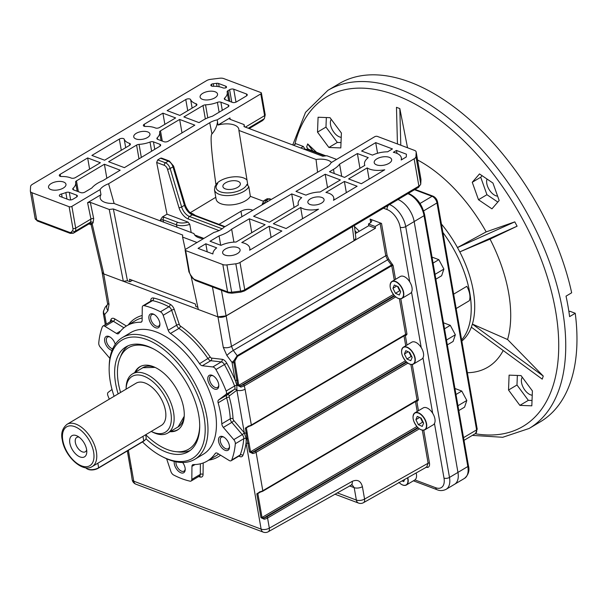 <?xml version="1.0" encoding="UTF-8"?>
<svg xmlns="http://www.w3.org/2000/svg" width="607" height="607" viewBox="0 0 607 607"><rect width="100%" height="100%" fill="white"/><g stroke="black" fill="none" stroke-linecap="round" stroke-linejoin="round"><path stroke-width="0.91" d="M142.486 441.904A68.857 37.991 -120.8 0 0 161.993 456.502A68.857 37.991 -120.8 0 0 167.593 459.006A68.857 37.991 -120.8 0 0 204.051 416.926A68.857 37.991 -120.8 0 0 146.75 339.556A68.857 37.991 -120.8 0 0 109.161 367.759A68.857 37.991 -120.8 0 0 114.101 396.303M109.161 367.759L109.199 366.021A70.822 39.076 59.2 0 1 122.356 337.583A70.822 39.076 59.2 0 1 147.858 337.006A70.822 39.076 59.2 0 1 201.418 397.479A70.822 39.076 59.2 0 1 194.809 459.294A70.822 39.076 59.2 0 1 169.307 459.871A70.822 39.076 59.2 0 1 163.541 457.299L161.993 456.502M369.891 223.148A5.903 2.8 170.1 0 1 369.853 223.171L368.472 223.983L375.172 226.502L380.149 223.581A0.986 0.463 170.1 0 1 381.522 223.414L370.103 219.119A5.903 2.8 170.1 0 1 371.689 220.622A5.903 2.8 170.1 0 1 369.891 223.148M427.078 466.798L363.487 502.679A5.903 3.27 60.6 0 0 364.572 499.075L428.11 463.224A0.986 0.463 170.1 0 1 429.475 463.058C429.817 465.425 429.263 466.882 427.814 467.428L425.833 467.269M426.691 466.958L428.11 463.224L422.335 430.151M395.764 296.922L244.28 385.893L240.926 387.114L237.701 385.491L233.945 362.819A5.41 3.741 -68.9 0 1 233.968 360.588L237.185 355.679A0.986 0.539 59.6 0 1 237.489 356.355L235.015 360.725A4.507 3.118 111.1 0 0 234.992 362.591L238.756 385.324L393.412 294.486M174.262 461.426A7.921 4.37 -120.8 0 0 180.901 472.792A7.921 4.37 -120.8 0 0 185.218 469.552A7.921 4.37 -120.8 0 0 182.654 462.496M175.954 461.806A6.692 3.688 -120.8 0 0 181.592 471.199A6.692 3.688 -120.8 0 0 184.004 471.146A6.692 3.688 -120.8 0 0 185.211 468.968M115.254 344.306A7.921 4.37 -120.8 0 0 109.548 336.756A7.921 4.37 -120.8 0 0 108.903 336.468A7.921 4.37 -120.8 0 0 104.715 341.309A7.921 4.37 -120.8 0 0 111.301 350.209A7.921 4.37 -120.8 0 0 112.037 350.421M110.057 337.044A6.692 3.688 -120.8 0 0 109.973 337.014A6.692 3.688 -120.8 0 0 107.56 337.067A6.692 3.688 -120.8 0 0 106.938 342.902A6.692 3.688 -120.8 0 0 111.999 348.615A6.692 3.688 -120.8 0 0 112.712 348.813M155.582 327.75A7.921 4.37 -120.8 0 0 159.907 324.51A7.921 4.37 -120.8 0 0 153.829 314.297A7.921 4.37 -120.8 0 0 153.184 314.016A7.921 4.37 -120.8 0 0 148.996 318.85A7.921 4.37 -120.8 0 0 155.582 327.75M154.337 314.585A6.692 3.688 -120.8 0 0 154.254 314.555A6.692 3.688 -120.8 0 0 151.841 314.608A6.692 3.688 -120.8 0 0 151.219 320.45A6.692 3.688 -120.8 0 0 156.28 326.156A6.692 3.688 -120.8 0 0 158.685 326.103A6.692 3.688 -120.8 0 0 159.891 323.926M214.483 389.041A7.921 4.37 -120.8 0 0 218.801 385.794A7.921 4.37 -120.8 0 0 212.731 375.589A7.921 4.37 -120.8 0 0 212.086 375.301A7.921 4.37 -120.8 0 0 207.89 380.141A7.921 4.37 -120.8 0 0 214.483 389.041M213.232 375.877A6.692 3.688 -120.8 0 0 213.148 375.847A6.692 3.688 -120.8 0 0 210.743 375.9A6.692 3.688 -120.8 0 0 210.121 381.735A6.692 3.688 -120.8 0 0 215.174 387.448A6.692 3.688 -120.8 0 0 217.587 387.395A6.692 3.688 -120.8 0 0 218.793 385.217M225.182 450.341A7.921 4.37 -120.8 0 0 229.499 447.093A7.921 4.37 -120.8 0 0 223.429 436.888A7.921 4.37 -120.8 0 0 222.784 436.6A7.921 4.37 -120.8 0 0 218.588 441.441A7.921 4.37 -120.8 0 0 225.182 450.341M223.93 437.177A6.692 3.688 -120.8 0 0 223.846 437.146A6.692 3.688 -120.8 0 0 221.441 437.199A6.692 3.688 -120.8 0 0 220.819 443.034A6.692 3.688 -120.8 0 0 225.872 448.748A6.692 3.688 -120.8 0 0 228.285 448.694A6.692 3.688 -120.8 0 0 229.492 446.509M166.629 458.778L170.901 471.533A3.938 2.17 -120.8 0 0 173.64 475.008A98.364 54.273 -120.8 0 0 181.933 478.726A98.364 54.273 -120.8 0 0 190.006 481.161A3.938 2.17 -120.8 0 0 191.099 481.032A3.938 2.17 -120.8 0 0 191.827 479.409L191.949 466.373A3.938 2.17 59.2 0 1 192.685 464.75A3.938 2.17 59.2 0 1 193.383 464.575A78.69 43.416 -120.8 0 0 207.298 461.024A78.69 43.416 -120.8 0 0 215.227 453.497A3.938 2.17 59.2 0 1 215.622 453.118A3.938 2.17 59.2 0 1 217.602 453.368L229.165 460.478A3.938 2.17 -120.8 0 0 229.727 460.759A3.938 2.17 -120.8 0 0 231.146 460.728A3.938 2.17 -120.8 0 0 231.715 460.007A98.364 54.273 -120.8 0 0 235.334 443.717A3.938 2.17 -120.8 0 0 233.786 439.643L223.361 427.419A3.938 2.17 59.2 0 1 221.813 423.838A78.69 43.416 -120.8 0 0 218.141 402.82A3.938 2.17 59.2 0 1 218.573 399.983L225.903 394.444A3.938 2.17 -120.8 0 0 226.145 391.037A98.364 54.273 -120.8 0 0 215.925 369.542A3.938 2.17 -120.8 0 0 212.837 366.947L202.306 365.74A3.938 2.17 59.2 0 1 201.774 365.611A3.938 2.17 59.2 0 1 199.551 363.684A78.69 43.416 -120.8 0 0 170.491 333.448A3.938 2.17 59.2 0 1 168.192 330.238L163.184 315.276A3.938 2.17 -120.8 0 0 160.445 311.801A98.364 54.273 -120.8 0 0 144.079 305.64A3.938 2.17 -120.8 0 0 142.986 305.776A3.938 2.17 -120.8 0 0 142.258 307.392L142.129 320.435A3.938 2.17 59.2 0 1 141.401 322.051A3.938 2.17 59.2 0 1 140.703 322.234A78.69 43.416 -120.8 0 0 126.787 325.784A78.69 43.416 -120.8 0 0 118.858 333.311A3.938 2.17 59.2 0 1 118.464 333.691A3.938 2.17 59.2 0 1 117.045 333.721A3.938 2.17 59.2 0 1 116.483 333.44L104.92 326.331A3.938 2.17 -120.8 0 0 102.94 326.08A3.938 2.17 -120.8 0 0 102.363 326.794A98.364 54.273 -120.8 0 0 98.751 343.092A3.938 2.17 -120.8 0 0 100.292 347.166L109.89 358.411M145.961 438.77A60.988 33.651 -120.8 0 0 166.401 452.177A60.988 33.651 -120.8 0 0 188.367 451.684A60.988 33.651 -120.8 0 0 194.058 398.45A60.988 33.651 -120.8 0 0 147.941 346.377A60.988 33.651 -120.8 0 0 125.975 346.878A60.988 33.651 -120.8 0 0 118.137 393.897M194.809 459.294L203.269 454.264A70.822 39.076 -120.8 0 0 209.878 392.441A70.822 39.076 -120.8 0 0 156.318 331.976A70.822 39.076 -120.8 0 0 130.816 332.545L122.356 337.583M107.507 304.555L105.17 307.248L103.448 311.459A5.41 3.688 110.2 0 0 103.425 313.69A5.903 2.8 -9.9 0 0 104.662 314.487L106.331 324.062M130.482 468.521L132.174 479.682A5.903 2.8 -9.9 0 0 133.76 481.192L261.124 529.129L246.085 442.966L246.176 438.618L244.318 432.814L236.874 390.187L236.851 385.157L235.106 380.028L232.033 362.425L226.889 355.482L223.27 347.356L217.951 316.884L103.706 273.886L109.025 304.357A5.903 2.8 170.1 0 1 107.439 302.855L107.705 304.327M130.459 468.87L127.371 450.902M238.065 380.187A0.986 0.463 -9.9 0 1 237.018 380.422A5.903 2.8 170.1 0 1 235.106 380.028A100.337 55.358 59.2 0 0 226.775 363.183L215.925 369.542M238.733 385.111A0.986 0.425 -5.9 0 1 237.678 385.278A5.903 2.527 174.1 0 1 236.851 385.157A1.965 0.47 -21.4 0 0 234.598 386.006A98.364 54.273 -120.8 0 0 224.385 364.503A3.938 2.17 -120.8 0 0 221.836 362.045A3.938 2.17 -120.8 0 0 221.297 361.909L210.766 360.71A3.938 2.17 59.2 0 1 210.227 360.573A3.938 2.17 59.2 0 1 208.011 358.646A78.69 43.416 -120.8 0 0 178.951 328.41L170.491 333.448M407.934 363.153L256.101 452.321A5.903 2.8 170.1 0 1 252.747 453.52L249.507 451.987L246.996 438.702A5.903 3.05 165.9 0 1 246.176 438.618A1.965 1.305 -174.9 0 0 243.794 438.679L235.334 443.717M248.491 426.638L246.389 427.874L248.035 438.413A0.986 0.508 -14.1 0 1 246.996 438.702L246.23 433.201A5.903 2.8 170.1 0 1 244.318 432.814A5.903 3.255 59.2 0 0 244.249 432.738A1.965 0.486 -40.5 0 1 242.246 434.604L231.821 422.389L223.361 427.419M248.035 438.413L249.052 443.133A0.986 0.463 -9.9 0 1 248.005 443.36A5.903 2.8 170.1 0 1 246.085 442.966A100.337 55.358 59.2 0 1 242.883 455.47A5.903 3.255 59.2 0 1 239.052 456.168L238.923 456.092M240.926 387.114L240.668 385.786L243.46 384.785A0.986 0.539 -120.4 0 1 244.28 385.893L245.084 389.201A5.903 2.8 170.1 0 1 236.874 390.187A5.903 3.255 59.2 0 1 236.829 390.218L229.507 395.756A1.965 1.085 -120.8 0 0 229.287 397.175A80.663 44.501 59.2 0 1 233.05 418.724A1.965 1.085 -120.8 0 0 233.824 420.514L244.249 432.738M375.172 226.502L375.467 228.209L368.768 225.69L368.472 223.983M102.113 272.019A5.903 2.8 -9.9 0 0 102.12 272.376A5.903 2.8 -9.9 0 0 103.706 273.886M217.951 316.884A5.903 2.8 -9.9 0 0 226.161 315.898L375.467 228.209M368.768 225.69L355.323 233.589M112.022 389.459L108.183 392.365A3.938 2.17 -120.8 0 0 107.94 395.772A98.364 54.273 -120.8 0 0 109.313 399.156M424.642 214.84A1.965 0.933 -9.9 0 1 424.043 215.682L467.822 466.517L457.951 472.398L414.171 221.555L457.951 472.398A19.674 10.858 59.2 0 1 454.62 484.257A19.674 10.858 59.2 0 1 454.62 484.265A19.674 10.858 59.2 0 0 457.951 472.398L449.491 477.428A19.674 10.858 59.2 0 1 446.16 489.295L464.492 478.384A19.674 10.858 -120.8 0 0 467.822 466.517A1.965 0.933 -9.9 0 0 468.422 465.675L424.642 214.84C422.199 204.574 416.872 197.434 408.663 193.443L408.397 193.345M407.874 193.656A19.674 10.858 -120.8 0 1 424.043 215.682L414.171 221.555A19.674 10.858 59.2 0 0 398.002 199.528A19.674 10.858 59.2 0 1 414.171 221.555L405.711 226.593L449.491 477.428A3.938 1.867 170.1 0 1 443.998 478.104L434.46 423.496M337.196 492.846L356.362 500.062L354.2 487.664L352.022 484.644M226.889 355.482A5.903 0.888 143.5 0 1 233.3 350.429L237.185 355.679L391.462 265.069L387.57 259.819L233.3 350.429L231.479 346.369L385.764 255.752L380.149 223.581M388.639 258.977L387.57 259.819L385.764 255.752A0.986 0.463 170.1 0 1 387.137 255.593L388.639 258.977L393.131 265.578L395.529 279.326M248.028 426.615L245.342 428.102L246.23 433.201A0.986 0.463 170.1 0 0 247.277 432.973M259.955 492.338L257.854 493.567L262.027 517.46A0.986 0.463 170.1 0 1 260.972 517.688L264.212 519.213L263.962 517.908L262.027 517.46L416.865 426.516M259.493 492.307L256.807 493.794L260.972 517.688M103.676 311.292L103.448 311.459A5.903 4.841 40.9 0 0 104.662 314.487L107.932 310.708L109.025 304.357M394.307 295.548L240.668 385.786L238.756 385.324A0.986 0.425 -6.3 0 1 237.701 385.491M234.992 362.591A0.986 0.463 -9.9 0 1 233.945 362.819A5.903 2.8 170.1 0 1 232.033 362.425A5.903 0.888 143.5 0 1 233.968 360.588L235.015 360.725M252.747 453.52L252.497 452.207L250.554 451.76L405.393 360.824M245.342 428.102A0.986 0.463 170.1 0 0 246.389 427.874L246.897 427.078L251.169 425.613A0.986 0.539 -120.4 0 0 251.336 425.021L405.628 334.404L399.406 298.758M256.807 493.794A0.986 0.463 170.1 0 0 257.854 493.567L258.362 492.77L262.641 491.306A0.986 0.539 -120.4 0 0 262.801 490.714L417.092 400.096L410.871 364.458M69.851 443.133A12.299 6.783 59.2 0 1 77.355 436.061A12.299 6.783 59.2 0 1 86.589 449.43A12.299 6.783 59.2 0 1 86.793 451.912A12.299 6.783 59.2 0 1 79.047 456.487A12.299 6.783 59.2 0 1 69.851 443.133M79.069 437.139A8.361 4.613 -120.8 0 0 76.763 437.419A8.361 4.613 -120.8 0 0 75.344 442.457A8.361 4.613 -120.8 0 0 79.517 450.03A8.361 4.613 -120.8 0 0 85.314 451.79A8.361 4.613 -120.8 0 0 86.664 449.886M151.249 431.425A32.459 17.907 -120.8 0 0 170.81 412.631A32.459 17.907 -120.8 0 0 146.651 377.448A32.459 17.907 -120.8 0 0 126.089 389.163L126.119 387.714A34.432 18.992 59.2 0 1 132.516 373.889A34.432 18.992 59.2 0 1 156.394 381.128A34.432 18.992 59.2 0 1 173.564 412.297A34.432 18.992 59.2 0 1 167.737 433.057A34.432 18.992 59.2 0 1 152.532 432.085L151.249 431.425M92.203 466.571L161.295 425.446A24.591 13.566 -120.8 0 0 165.453 410.613A24.591 13.566 -120.8 0 0 153.192 388.351A24.591 13.566 -120.8 0 0 136.135 383.184L67.051 424.308A24.591 13.566 59.2 0 1 84.107 429.483A24.591 13.566 59.2 0 1 96.369 451.745A24.591 13.566 59.2 0 1 92.203 466.571C82.453 473.073 64.63 456.009 62.286 439.984C60.738 433.459 62.324 428.238 67.051 424.308M145.741 434.703A59 32.55 -120.8 0 0 175.795 451.654L178.837 451.98A60.988 33.651 -120.8 0 0 190.241 450.409M175.795 451.654A59 32.55 -120.8 0 0 199.703 425.879M170.021 431.698A36.807 20.304 -120.8 0 0 178.769 429.119A36.807 20.304 -120.8 0 0 167.623 376.871A36.807 20.304 -120.8 0 0 141.234 366.074A36.807 20.304 -120.8 0 0 134.8 372.531M141.575 365.938A36.701 20.251 -120.8 0 0 135.566 372.076M142.903 367.705L155.089 367.394A34.485 19.029 -120.8 0 0 141.863 368.328M177.085 427.487A34.485 19.029 -120.8 0 0 184.209 416.311M170.787 431.243A36.701 20.251 -120.8 0 0 179.042 428.883M154.064 349.207A59 32.55 -120.8 0 0 120.011 357.948A59 32.55 -120.8 0 0 120.581 392.441M127.986 345.838A60.988 33.651 -120.8 0 0 121.172 355.11L120.011 357.948M390.104 285.51A9.833 5.425 59.2 0 1 391.932 281.466C388.844 284.782 389.686 289.524 394.451 295.708C397.327 298.561 399.846 299.448 401.993 298.371L410.317 293.424A9.833 5.425 -120.8 0 0 407.699 279.205A9.833 5.425 -120.8 0 0 400.248 276.519L391.932 281.466A9.833 5.425 59.2 0 1 399.376 284.159A9.833 5.425 59.2 0 1 401.993 298.371A9.833 5.425 59.2 0 1 397.577 298.052M398.207 286.709L394.33 285.002L392.949 288.295L395.438 293.302L399.315 295.01L400.696 291.717L398.207 286.709M397.486 286.39L399.672 290.783L400.392 291.102M399.672 290.783L395.438 293.302M396.72 286.056L392.949 288.295M413.033 416.903A9.833 5.425 59.2 0 1 414.862 412.859C411.774 416.174 412.616 420.917 417.381 427.1C420.264 429.953 422.776 430.841 424.923 429.764L433.246 424.817A9.833 5.425 -120.8 0 0 430.629 410.598A9.833 5.425 -120.8 0 0 423.185 407.912L414.862 412.859A9.833 5.425 59.2 0 1 422.313 415.552A9.833 5.425 59.2 0 1 424.923 429.764A9.833 5.425 59.2 0 1 420.507 429.445M418.375 424.695L422.244 426.402L423.625 423.109L421.137 418.102L417.267 416.394L415.878 419.687L418.375 424.695L422.601 422.176L423.322 422.495M420.416 417.783L422.601 422.176M419.649 417.449L415.878 419.687M401.568 351.203A9.833 5.425 59.2 0 1 403.397 347.166C400.309 350.482 401.151 355.224 405.916 361.4C408.792 364.253 411.311 365.141 413.458 364.071L421.782 359.116A9.833 5.425 -120.8 0 0 419.164 344.905A9.833 5.425 -120.8 0 0 411.713 342.211L403.397 347.166A9.833 5.425 59.2 0 1 410.848 349.852A9.833 5.425 59.2 0 1 413.458 364.071A9.833 5.425 59.2 0 1 409.042 363.752M406.902 358.995L410.78 360.71L412.161 357.409L409.672 352.401L405.795 350.694L404.414 353.995L406.902 358.995L411.136 356.484L411.857 356.795M408.951 352.09L411.136 356.484M408.185 351.749L404.414 353.995M407.76 477.701A9.833 5.425 59.2 0 1 406.409 484.97L414.725 480.023A9.833 5.425 -120.8 0 0 416.144 472.967M402.1 480.896L403.723 481.609L404.619 479.469M446.873 339.814L455.349 334.776L453.103 341.445L447.336 344.882M444.529 328.789L450.295 325.352L455.349 334.776M443.004 322.613L450.295 325.352M435.409 274.121L443.884 269.076L441.638 275.753L435.872 279.182M433.064 263.089L438.831 259.659L443.884 269.076M431.539 256.913L438.831 259.659M300.791 147.987L303.325 146.477L305.397 149.717M293.5 145.24L296.034 143.73L303.325 146.477M458.338 405.514L466.813 400.468L464.567 407.145L458.801 410.575M455.994 394.482L461.76 391.052L466.813 400.468M454.468 388.305L461.76 391.052M145.285 439.734L144.716 440.333A7.079 3.361 170.1 0 1 143.343 441.395L98.228 468.247A7.079 3.361 170.1 0 1 87.84 469.241L87.105 468.87A7.868 3.733 -9.9 0 0 87.651 469.112A7.868 3.733 -9.9 0 0 98.645 467.769L143.76 440.91A7.868 3.733 -9.9 0 0 145.285 439.734A7.868 3.733 -9.9 0 0 146.158 437.541L145.672 434.749M85.799 467.777A7.868 3.733 -9.9 0 0 87.105 468.87M442.882 232.451A87.545 48.302 59.2 0 1 469.75 292.771A87.545 48.302 59.2 0 1 461.639 339.928A87.545 48.302 59.2 0 0 442.92 232.511A87.545 48.302 59.2 0 0 442.882 232.451M453.649 294.16L466.821 286.322A15.736 8.68 59.2 0 1 469.332 300.708L456.161 308.546M417.57 159.975A122.955 67.84 59.2 0 1 470.986 208.391A122.955 67.84 59.2 0 1 486.169 231.882L514.789 221.874L517.103 226.191L490.046 239.128A122.955 67.84 59.2 0 1 507.573 339.525L543.265 376.074L542.233 379.14L471.343 327.173A87.545 48.302 59.2 0 1 461.836 341.081M471.343 327.173L472.39 324.092A87.545 48.302 59.2 0 0 459.787 251.89L457.466 247.557A87.545 48.302 59.2 0 0 446.426 230.425A87.545 48.302 59.2 0 0 441.41 224.013M575.239 313.273A196.736 108.539 59.2 0 1 540.397 421.759L529.114 428.474A196.736 108.539 59.2 0 0 502.126 174.414A196.736 108.539 59.2 0 0 327.848 90.382L339.123 83.667A196.736 108.539 59.2 0 1 513.408 167.699A196.736 108.539 59.2 0 1 571.665 292.794L566.028 296.155A196.736 108.539 59.2 0 1 569.601 316.634L575.239 313.273L569.874 311.254L568.926 311.816M532.233 395.218A10.82 5.971 59.2 0 1 524.873 390.119A10.82 5.971 59.2 0 1 522.263 377.235M341.225 137.311A10.82 5.971 59.2 0 1 333.858 132.212A10.82 5.971 59.2 0 1 331.247 119.329M497.611 196.137A10.82 5.971 59.2 0 1 490.122 191.03A10.82 5.971 59.2 0 1 487.049 179.057M503.195 350.52A122.955 67.84 59.2 0 1 467.36 372.728M507.573 339.525L472.39 324.092M490.046 239.128L459.787 251.89M486.169 231.882L457.466 247.557M492.945 183.048L479.492 173.936L472.261 182.275L478.483 199.733L491.943 208.846L499.166 200.507L492.945 183.048M318.083 117.234L317.507 132.129L328.873 147.471L340.808 147.918L341.392 133.016L330.026 117.682L318.083 117.234M531.823 405.825L532.4 390.923L521.041 375.581L509.098 375.141L508.522 390.035L519.88 405.377L531.823 405.825M308.295 149.223L306.649 146.977L307.673 143.92L316.543 152.319M397.448 143.965L396.477 107.325L399.823 108.585L407.532 147.759M307.673 143.92L312.848 150.923M399.823 108.585L400.795 145.225M517.103 226.191L459.772 251.897M514.789 221.874L457.45 247.573M543.265 376.074L472.375 324.108M517.354 375.445L516.982 384.997L528.34 400.339L532.028 400.483M528.34 400.339L519.88 405.377M516.982 384.997L508.522 390.035M326.338 117.538L325.967 127.098L337.333 142.44L341.02 142.577M337.333 142.44L328.873 147.471M325.967 127.098L317.507 132.129M482.072 175.681L480.721 177.244L486.943 194.703L497.816 202.063M486.943 194.703L478.483 199.733M480.721 177.244L472.261 182.275M333.493 169.361A24.424 11.579 -9.9 0 0 333.645 169.27A24.424 11.579 -9.9 0 0 339.586 164.133L357.379 153.541L368.252 157.638A18.688 8.862 -9.9 0 0 364.519 164.322A18.688 8.862 -9.9 0 0 364.845 165.37L344.601 177.419L329.464 171.728L333.493 169.361L334.214 173.511M220.705 245.266L219.066 235.88A26.556 12.588 -9.9 0 0 227.595 232.102A26.556 12.588 -9.9 0 0 231.654 229.173L249.333 218.793L251.753 232.693M189.763 224.347A11.806 5.6 170.1 0 1 176.546 224.856L163.108 219.795L160.331 220.075L162.388 216.965L167.001 214.188L188.026 222.101L189.763 224.347L191.19 232.511M354.374 225.5L355.869 238.248L354.063 240.698L226.077 315.868L217.875 316.854L198.33 309.502L191.084 276.185M216.122 199.217A17.709 8.392 -9.9 0 0 227.329 204.946A17.709 8.392 -9.9 0 0 245.623 200.712A17.709 8.392 -9.9 0 0 250.35 196.327L248.832 186.721A17.709 8.392 170.1 0 1 243.984 191.326A17.709 8.392 170.1 0 1 225.69 195.56A17.709 8.392 170.1 0 1 214.483 189.832L216.122 199.217M185.651 250.57L189.452 272.338A3.938 2.17 -120.8 0 0 190.659 275.047L192.692 277.794A3.938 2.17 -120.8 0 0 194.764 279.508L227.595 291.861L222.83 264.561L185.651 250.57A1.965 0.933 -9.9 0 1 185.127 250.069A1.965 0.933 -9.9 0 1 185.727 249.227L213.922 232.435A16.723 7.929 -9.9 0 0 220.902 229.583A16.723 7.929 -9.9 0 0 224.013 227.208L326.854 166.804A14.583 6.912 170.1 0 0 326.945 166.75A14.583 6.912 170.1 0 0 331.065 162.706L374.648 136.757A1.965 0.933 -9.9 0 1 377.402 136.416L414.573 150.415A5.903 2.8 -9.9 0 1 416.159 151.917L420.924 179.217A5.903 2.8 -9.9 0 1 420.947 179.52L416.182 152.22A5.903 2.8 -9.9 0 0 416.159 151.917M331.505 162.441A16.723 7.929 -9.9 0 0 316.035 159.466L317.567 172.259M225.341 249.067A8.855 4.196 -9.9 0 0 222.648 252.853A8.855 4.196 -9.9 0 0 228.247 255.722A8.855 4.196 -9.9 0 0 237.398 253.605A8.855 4.196 -9.9 0 0 240.091 249.811A8.855 4.196 -9.9 0 0 234.484 246.95A8.855 4.196 -9.9 0 0 225.341 249.067M376.909 158.837A8.855 4.196 -9.9 0 0 374.208 162.63A8.855 4.196 -9.9 0 0 379.815 165.491A8.855 4.196 -9.9 0 0 388.958 163.374A8.855 4.196 -9.9 0 0 391.652 159.588A8.855 4.196 -9.9 0 0 386.052 156.72A8.855 4.196 -9.9 0 0 376.909 158.837M310.359 198.868A8.232 3.9 -9.9 0 0 307.855 202.389A8.232 3.9 -9.9 0 0 313.06 205.052A8.232 3.9 -9.9 0 0 321.566 203.087A8.232 3.9 -9.9 0 0 324.07 199.559A8.232 3.9 -9.9 0 0 318.857 196.896A8.232 3.9 -9.9 0 0 310.359 198.868M136.241 133.328A8.232 3.9 -9.9 0 0 133.737 136.856A8.232 3.9 -9.9 0 0 138.95 139.519A8.232 3.9 -9.9 0 0 147.448 137.546A8.232 3.9 -9.9 0 0 149.952 134.026A8.232 3.9 -9.9 0 0 144.747 131.362A8.232 3.9 -9.9 0 0 136.241 133.328M202.791 93.303A8.855 4.196 -9.9 0 0 200.098 97.097A8.855 4.196 -9.9 0 0 205.697 99.958A8.855 4.196 -9.9 0 0 214.848 97.841A8.855 4.196 -9.9 0 0 217.541 94.047A8.855 4.196 -9.9 0 0 211.934 91.187A8.855 4.196 -9.9 0 0 202.791 93.303M51.223 183.534A8.855 4.196 -9.9 0 0 48.53 187.32A8.855 4.196 -9.9 0 0 54.137 190.188A8.855 4.196 -9.9 0 0 63.28 188.071A8.855 4.196 -9.9 0 0 65.973 184.278A8.855 4.196 -9.9 0 0 60.366 181.417A8.855 4.196 -9.9 0 0 51.223 183.534M237.656 187.351A8.855 4.196 170.1 0 1 228.513 189.467A8.855 4.196 170.1 0 1 222.906 186.599A8.855 4.196 170.1 0 1 225.599 182.813A8.855 4.196 170.1 0 1 234.75 180.696A8.855 4.196 170.1 0 1 240.349 183.557A8.855 4.196 170.1 0 1 237.656 187.351M367.159 167.896A18.688 8.862 -9.9 0 0 384.755 169.778L361.34 183.724L348.615 178.936L367.159 167.896L369.117 179.095M300.647 207.488A18.066 8.566 -9.9 0 0 318.531 209.203L286.094 228.52L273.37 223.725L300.647 207.488L302.597 218.687M291.709 193.899L301.709 197.67A18.066 8.566 -9.9 0 0 298.166 204.081A18.066 8.566 -9.9 0 0 298.401 204.923L269.349 222.215L253.597 216.282L291.709 193.899L294.076 207.495M179.649 119.442L160.498 130.846A2.952 1.396 170.1 0 0 159.603 132.106A2.952 1.396 170.1 0 0 159.603 132.136A18.066 8.566 170.1 0 1 159.649 132.334A18.066 8.566 170.1 0 1 157.289 137.721A2.952 1.396 170.1 0 0 156.902 138.601A2.952 1.396 170.1 0 0 157.699 139.352L164.042 141.742A2.952 1.396 170.1 0 0 168.185 141.226L194.817 125.156L179.649 119.442L181.994 132.887M162.904 113.145L175.628 117.933L159.573 127.493A2.952 1.396 170.1 0 1 155.354 127.956A18.066 8.566 170.1 0 0 145.65 126.461A2.952 1.396 170.1 0 1 143.366 125.505A2.952 1.396 170.1 0 1 144.269 124.238L162.904 113.145L164.861 124.344M104.396 164.239L76.459 180.871A2.952 1.396 170.1 0 0 75.564 182.138A2.952 1.396 170.1 0 0 75.579 182.199A18.688 8.862 170.1 0 1 75.663 182.586A18.688 8.862 170.1 0 1 73.144 188.231A2.952 1.396 170.1 0 0 72.749 189.126A2.952 1.396 170.1 0 0 73.538 189.877L80.799 192.609A2.952 1.396 170.1 0 0 84.919 192.1L91.832 187.988A26.556 12.588 170.1 0 1 102.811 180.674L120.194 170.188L104.396 164.239L106.84 178.238M87.658 157.941L100.383 162.729L75.427 177.585A2.952 1.396 170.1 0 1 71.209 178.056A18.688 8.862 170.1 0 0 61.535 176.508A2.952 1.396 170.1 0 1 59.304 175.544A2.952 1.396 170.1 0 1 60.207 174.277L87.658 157.941L89.608 169.141M325.2 174.232L340.368 179.938L320.124 191.987A18.066 8.566 -9.9 0 0 305.943 195.15L295.973 191.395L325.2 174.232L327.53 187.578M361.613 151.029L375.71 142.63L392.448 148.935L387.623 151.803A18.688 8.862 -9.9 0 0 372.486 155.119L361.613 151.029M377.562 153.252L375.71 142.63M401.197 159.99A18.688 8.862 -9.9 0 0 401.341 157.896A18.688 8.862 -9.9 0 0 393.351 152.304L396.47 150.445L406.417 154.193L406.273 156.97L401.197 159.99M333.478 200.31A18.066 8.566 -9.9 0 0 333.759 197.867A18.066 8.566 -9.9 0 0 325.921 192.442L344.389 181.447L357.113 186.243L333.478 200.31M249.636 250.221A18.688 8.862 -9.9 0 0 249.78 248.119A18.688 8.862 -9.9 0 0 241.783 242.534L269.136 226.244L281.86 231.032L249.636 250.221M396.47 150.445L396.986 153.396M216.691 247.861A18.688 8.862 -9.9 0 0 212.898 253.969L198.057 248.384L205.811 243.771L216.691 247.861M249.333 218.793L265.122 224.734L236.062 242.034A18.688 8.862 -9.9 0 0 220.918 245.349L210.045 241.252L219.066 235.88M222.83 264.561A5.903 2.8 -9.9 0 0 226.912 264.895L235.827 263.802A5.903 2.8 -9.9 0 0 239.993 262.467L244.758 289.774L418.898 186.099L414.133 158.799L239.993 262.467M414.133 158.799A5.903 2.8 -9.9 0 0 415.954 156.576L416.182 152.22M138.988 158.837L136.59 145.081L108.63 161.72L124.382 167.653L159.793 146.287A2.952 1.396 170.1 0 0 160.673 145.035A2.952 1.396 170.1 0 0 159.876 144.284L153.465 141.871L154.762 149.322M231.791 102.166L229.613 89.699L228.027 90.648A2.952 1.396 170.1 0 0 227.124 91.907A2.952 1.396 170.1 0 0 227.139 91.968A18.688 8.862 170.1 0 1 227.23 92.355A18.688 8.862 170.1 0 1 224.711 98.008L224.992 99.601M205.341 118.934L203.004 105.542L183.875 116.923L199.005 122.622L202.966 120.232A24.424 11.579 170.1 0 1 212.351 116.248L228.027 106.915A2.952 1.396 170.1 0 0 228.922 105.648A2.952 1.396 170.1 0 0 228.133 104.897L220.88 102.166L222.299 110.322M219.127 112.212L217.405 102.355A18.688 8.862 170.1 0 1 205.53 104.836L207.799 117.826M196.334 105.58L196.015 103.751A18.688 8.862 170.1 0 1 190.651 99.647L192.131 108.107M246.761 95.716L246.457 93.986L233.733 89.199L235.994 102.128M151.613 151.219L150.02 142.046A18.066 8.566 170.1 0 1 139.056 144.375L141.332 157.425M129.807 145.179L129.488 143.358A18.066 8.566 170.1 0 1 124.223 139.215L125.695 147.66M66.967 199.05L65.844 192.578A18.688 8.862 170.1 0 1 61.573 193.936A2.952 1.396 170.1 0 0 59.349 195.727A2.952 1.396 170.1 0 0 60.139 196.478L68.811 199.741A2.952 1.396 170.1 0 0 72.939 199.24L76.459 197.138A2.952 1.396 170.1 0 0 77.362 195.879A2.952 1.396 170.1 0 0 76.565 195.128L69.312 192.396L70.624 199.931M160.514 158.207L157.714 159.899L165.461 162.813L168.276 161.128L160.514 158.207L161.508 158.078L169.27 160.999A1.965 1.351 110.6 0 0 168.276 161.128A5.903 3.255 -120.8 0 1 172.972 166.842L170.15 168.518L181.645 206.972L184.467 205.295L172.972 166.842A1.965 0.683 163.4 0 0 173.587 166.083L185.082 204.536A1.965 0.683 163.4 0 1 184.467 205.295A9.833 5.425 59.2 0 0 192.282 214.81L189.467 216.487L222.139 228.786M194.65 234.955L203.869 238.422M247.019 180.089A16.723 7.929 -9.9 0 0 231.206 177.123A16.723 7.929 -9.9 0 0 215.948 184.649C211.388 152.16 210.052 135.247 211.964 133.904L209.726 122.72L108.577 183.754A16.723 7.929 -9.9 0 0 100.079 189.589L100.967 194.71A16.723 7.929 -9.9 0 0 100.178 198.003A16.723 7.929 -9.9 0 0 100.276 198.406A14.378 6.821 -9.9 0 0 100.572 199.149A16.723 7.929 -9.9 0 0 113.866 203.413L193.997 233.574A16.723 7.929 -9.9 0 0 203.512 238.634M214.483 189.832L215.068 186.121L217.701 183.595A15.736 7.459 -9.9 0 0 226.737 192.905A15.736 7.459 -9.9 0 0 246.935 184.369L247.755 184.672L238.9 130.437L316.035 159.466M246.935 184.369L248.832 186.721M250.35 196.327L263.241 201.175M238.9 130.437A16.723 7.929 -9.9 0 0 238.87 129.306A16.723 7.929 -9.9 0 0 217.989 125.042L229.977 117.91L229.909 119.253L244.135 124.61L244.424 126.772M219.006 224.362L240.964 211.289A7.868 3.733 170.1 0 1 251.966 209.946L252.838 210.272M215.788 197.305L190.234 212.723M215.948 184.649L217.701 183.595M114.146 203.52L108.577 183.754M167.001 214.188L156.667 162.464L157.714 159.899M197.844 307.263L195.856 306.512L195.34 303.993L129.511 279.22L130.027 281.739L132.394 280.305M130.027 281.739L127.455 280.768L123.327 281.269L103.789 273.916L102.219 272.482L91.156 224.833L89.032 223.884L89.335 223.588A1.965 1.7 -141.5 0 1 91.991 224.294L91.225 224.188M197.009 242.504L182.578 237.071L185.294 249.576M69.13 206.714L31.951 192.715L36.716 220.022L69.555 232.375A3.938 2.17 -120.8 0 0 71.269 232.094L72.567 230.599A3.938 2.17 -120.8 0 0 72.931 228.482L69.13 206.714A1.965 0.933 -9.9 0 0 71.876 206.372L100.079 189.589M31.951 192.715A5.903 2.8 -9.9 0 1 30.365 191.213A5.903 2.8 -9.9 0 1 30.35 190.909L30.578 186.554A5.903 2.8 -9.9 0 1 32.391 184.331L206.539 80.663A5.903 2.8 -9.9 0 1 210.705 79.327L219.62 78.235A5.903 2.8 -9.9 0 1 223.702 78.569L260.873 92.56A1.965 0.933 -9.9 0 1 261.405 93.061L265.206 114.829A1.965 0.933 170.1 0 1 264.606 115.671L260.805 93.903A1.965 0.933 -9.9 0 0 261.405 93.061M65.844 192.578A2.952 1.396 170.1 0 1 69.312 192.396M136.59 145.081A2.952 1.396 170.1 0 1 139.056 144.375M150.02 142.046A2.952 1.396 170.1 0 1 153.465 141.871M121.294 150.278L119.336 139.079L91.885 155.422L104.609 160.21L129.481 145.407A2.952 1.396 170.1 0 0 130.376 144.14A2.952 1.396 170.1 0 0 129.488 143.358M119.336 139.079A2.952 1.396 170.1 0 1 122.273 138.366A2.952 1.396 170.1 0 1 124.223 139.215M209.726 122.72A14.583 6.912 170.1 0 1 217.215 119.852L260.805 93.903M203.004 105.542A2.952 1.396 170.1 0 1 205.53 104.836M217.405 102.355A2.952 1.396 170.1 0 1 220.88 102.166M187.73 110.732L185.772 99.533L167.137 110.626L179.854 115.413L196 105.8A2.952 1.396 170.1 0 0 196.903 104.541A2.952 1.396 170.1 0 0 196.015 103.751M185.772 99.533A2.952 1.396 170.1 0 1 188.686 98.82A2.952 1.396 170.1 0 1 190.651 99.647M225.986 87.795L225.698 86.171L218.588 83.493L219.157 86.755M225.698 86.171A2.952 1.396 170.1 0 1 226.494 86.922A2.952 1.396 170.1 0 1 226.176 87.727A2.952 1.396 170.1 0 1 222.777 87.825A18.688 8.862 170.1 0 0 213.103 86.277A2.952 1.396 170.1 0 1 210.872 85.314A2.952 1.396 170.1 0 1 211.502 84.236A2.952 1.396 170.1 0 1 213.277 83.728L213.717 86.27M217.094 86.444L216.555 83.334L213.277 83.728M216.555 83.334A2.952 1.396 170.1 0 1 218.588 83.493M224.711 98.008A2.952 1.396 170.1 0 0 224.317 98.895A2.952 1.396 170.1 0 0 225.106 99.647L232.36 102.378A2.952 1.396 170.1 0 0 236.487 101.877L246.351 95.997A2.952 1.396 170.1 0 0 247.254 94.738A2.952 1.396 170.1 0 0 246.457 93.986M229.613 89.699A2.952 1.396 170.1 0 1 233.733 89.199M244.135 124.61L244.029 126.62L322.727 156.242L326.847 155.741L336.597 159.406M123.327 281.269L109.237 209.468L90.322 202.351L87.575 202.685L100.967 194.71M217.989 125.042L217.215 119.852M109.237 209.468L113.365 208.967L182.684 235.053L182.578 237.071M113.365 208.967L127.455 280.768M211.964 133.904C214.954 130.558 216.798 126.658 217.496 122.189M89.624 223.247L90.557 222.139L75.131 231.32L73.842 232.815L89.624 223.247A1.965 1.639 -139.8 0 1 92.181 223.907L91.991 224.294M93.106 222.807A1.965 1.639 -139.8 0 0 90.557 222.139L90.959 219.044A1.965 0.971 168.3 0 1 93.698 218.657L93.106 222.807L92.181 223.907L103.789 273.916M229.378 118.737L229.909 119.253M163.571 222.116L163.108 219.795A1.965 1.351 -69.4 0 1 164.216 217.245L177.661 222.306A9.833 4.666 -9.9 0 0 188.026 222.101M205.811 243.771L207.222 251.837M233.915 242.117L231.654 229.173M341.718 176.334L339.586 164.133M357.379 153.541L359.951 168.283M346.339 192.654L344.389 181.447M271.094 237.443L269.136 226.244M211.502 84.236L211.828 86.126M426.933 466.882A0.986 0.812 -106.3 0 1 427.814 467.428M237.162 355.694A0.986 0.531 59.1 0 1 237.466 356.37M150.748 301.155L150.748 300.64A5.903 3.255 59.2 0 1 153.488 298.014A100.337 55.358 59.2 0 1 161.72 300.503A100.337 55.358 59.2 0 1 170.18 304.297A5.903 3.255 59.2 0 1 174.285 309.502L179.3 324.472A1.965 1.085 -120.8 0 0 180.446 326.073A80.663 44.501 59.2 0 1 210.234 357.06A1.965 1.085 -120.8 0 0 211.342 358.024A1.965 1.085 -120.8 0 0 211.608 358.092L222.139 359.298A1.965 1.51 -83.5 0 1 221.297 361.909L212.837 366.947M222.139 359.298A5.903 3.255 59.2 0 1 222.951 359.496A5.903 3.255 59.2 0 1 226.775 363.183M211.608 358.092A1.965 1.51 -83.5 0 1 210.766 360.71L202.306 365.74M153.488 298.014A1.965 1.457 -77.3 0 1 152.539 300.609L144.079 305.64M160.445 311.801L168.905 306.77A98.364 54.273 -120.8 0 0 160.612 303.045A98.364 54.273 -120.8 0 0 152.539 300.609A3.938 2.17 -120.8 0 0 151.447 300.738L151.469 300.723M110.148 321.786A100.337 55.358 59.2 0 1 110.944 319.586A1.965 1.51 -158.8 0 1 111.4 321.042A3.938 2.17 -120.8 0 1 112.819 321.012A3.938 2.17 -120.8 0 1 113.38 321.293L104.92 326.331M110.944 319.586A5.903 3.255 59.2 0 1 113.926 318.463A5.903 3.255 59.2 0 1 114.776 318.887L126.332 325.997A1.965 1.085 -120.8 0 0 126.385 326.027M231.146 460.728L239.606 455.69A3.938 2.17 -120.8 0 0 240.175 454.977A98.364 54.273 -120.8 0 0 243.794 438.679A3.938 2.17 -120.8 0 0 242.246 434.604L233.786 439.643M231.715 460.007L240.175 454.977A1.965 1.51 -158.8 0 1 242.883 455.47M116.483 333.44L120.687 330.936M199.551 363.684L210.234 357.06M356.84 232.693A102.242 56.413 -120.8 0 0 355.004 230.85M103.387 313.432A0.986 0.463 -9.9 0 0 103.365 313.576A0.986 0.463 -9.9 0 0 103.425 313.69L105.337 324.654M128.365 450.311L133.76 481.192A5.903 4.052 110.6 0 0 135.907 484.196L263.279 532.134A5.903 4.052 -69.4 0 1 261.124 529.129A5.903 2.8 170.1 0 0 269.333 528.143L352.242 481.359C357.432 479.12 360.824 480.888 362.409 486.677L364.572 499.075A5.903 2.8 170.1 0 1 356.362 500.062A5.903 4.052 -69.4 0 0 358.509 503.066A5.903 5.903 0 0 0 363.487 502.679M406.356 361.84L252.497 452.207A4.917 2.329 -9.9 0 0 255.289 451.213A0.986 0.539 -120.4 0 1 256.101 452.321L262.801 490.714A5.903 2.8 -9.9 0 1 259.447 491.913M245.084 389.201L251.336 425.021A5.903 2.8 -9.9 0 1 247.982 426.213M128.267 324.904A80.663 44.501 59.2 0 1 142.175 315.503M220.584 455.204A80.663 44.501 59.2 0 1 208.77 460.144M203.178 462.974L203.072 474.416A5.903 3.255 59.2 0 1 200.333 477.041A100.337 55.358 59.2 0 1 198.535 476.609M362.409 486.677A5.903 2.8 170.1 0 1 354.2 487.664L349.511 485.896M354.496 226.532A104.214 57.498 59.2 0 1 359.276 231.267M370.71 222.572L370.103 219.119M381.522 223.414L387.137 255.593M400.81 298.796L406.993 334.237L405.954 335.443L405.279 335.193L407.001 345.019M412.274 364.488L418.458 399.937L417.419 401.136L416.743 400.886L418.466 410.719M423.739 430.188L429.475 463.058M414.9 479.909L435.659 487.717A15.736 8.68 -120.8 0 0 443.998 478.104M432.677 413.261L422.996 357.804M421.212 347.561L411.531 292.104M409.748 281.868L400.218 227.261A15.736 8.68 -120.8 0 0 387.122 209.574L383.449 208.193M419.399 428.846L267.566 518.014L269.333 528.143A5.903 3.27 60.6 0 1 268.256 531.747L352.06 484.659M226.161 315.898L231.479 346.369A5.903 2.8 170.1 0 1 223.27 347.356M191.827 479.409L200.287 474.378L200.386 463.809M195.029 464.545L191.949 466.373M207.298 461.024L215.758 455.986A78.69 43.416 -120.8 0 0 218.611 453.99M216.145 452.951L215.227 453.497M221.813 423.838L230.273 418.8A78.69 43.416 -120.8 0 0 226.601 397.782L218.141 402.82M218.573 399.983L227.033 394.945L234.363 389.406L225.903 394.444M226.145 391.037L234.598 386.006A3.938 2.17 -120.8 0 1 234.363 389.406A1.965 1.639 52.9 0 1 236.829 390.218M168.192 330.238L176.652 325.208L171.644 310.238L163.184 315.276M140.703 322.234L141.886 321.528M142.152 317.962A78.69 43.416 -120.8 0 0 135.247 320.746L126.787 325.784M123.927 327.78L113.38 321.293A1.965 1.131 -58.4 0 0 114.776 318.887M180.446 326.073A1.965 1.039 -55 0 1 178.951 328.41A3.938 2.17 59.2 0 1 176.652 325.208A1.965 0.599 -18.5 0 1 179.3 324.472M229.287 397.175A1.965 0.713 -15.8 0 0 226.601 397.782A3.938 2.17 59.2 0 1 227.033 394.945A1.965 1.639 52.9 0 1 229.507 395.756M233.824 420.514A1.965 0.486 -40.5 0 1 231.821 422.389A3.938 2.17 59.2 0 1 230.273 418.8A1.965 1.131 -3.1 0 1 233.05 418.724M174.285 309.502A1.965 0.599 -18.5 0 0 171.644 310.238A3.938 2.17 -120.8 0 0 168.905 306.77A1.965 1.229 -62.6 0 0 170.18 304.297M191.099 481.032L199.559 476.002A3.938 2.17 -120.8 0 0 200.287 474.378A1.965 1.214 -179.5 0 1 203.072 474.416M199.528 476.017A1.965 1.457 -77.3 0 1 200.333 477.041M389.55 204.567A19.674 10.858 59.2 0 1 405.711 226.593A3.938 1.867 170.1 0 1 400.218 227.261M388.465 205.204A3.938 2.701 110.6 0 0 387.122 209.574M435.659 487.717A3.938 2.701 110.6 0 0 437.093 489.728L413.405 480.805M107.932 310.708A5.903 4.841 -139.1 0 1 107.5 304.585M417.821 427.54L263.962 517.908A4.917 2.329 -9.9 0 0 266.754 516.906A0.986 0.539 59.6 0 1 267.566 518.014A5.903 2.8 170.1 0 1 264.212 519.213M352.242 481.359A5.903 3.27 60.6 0 1 351.157 484.97M266.754 516.906L418.246 427.935M417.199 411.47L415.469 401.546M255.289 451.213L406.781 362.242M405.734 345.778L403.996 335.853M249.052 443.133L250.554 451.76A0.986 0.463 -9.9 0 1 249.507 451.987M243.46 384.785L394.702 295.966M394.269 280.077L391.765 265.745L237.489 356.355M393.131 265.578A0.986 0.463 170.1 0 0 391.765 265.745L391.462 265.069L392.532 264.227M405.097 335.011L405.628 334.404A0.986 0.463 170.1 0 1 406.993 334.237M250.82 425.613A0.986 0.539 -120.4 0 0 251.169 425.613L405.628 334.95A0.986 0.675 -69.4 0 1 405.954 335.443M416.561 400.703L417.092 400.096A0.986 0.463 170.1 0 1 418.458 399.937M262.292 491.313A0.986 0.539 -120.4 0 0 262.641 491.306L417.092 400.65A0.986 0.675 -69.4 0 1 417.419 401.136M62.817 440.485A22.626 12.481 -120.8 0 0 81.641 465.903A22.626 12.481 -120.8 0 0 93.622 452.078A22.626 12.481 -120.8 0 0 74.79 426.66A22.626 12.481 -120.8 0 0 62.817 440.485M399.194 284.357A9.644 5.319 -120.8 0 0 390.529 283.363A9.644 5.319 -120.8 0 0 394.451 295.655A9.644 5.319 -120.8 0 0 403.116 296.648A9.644 5.319 -120.8 0 0 399.194 284.357M417.388 427.047A9.644 5.319 -120.8 0 0 426.046 428.041A9.644 5.319 -120.8 0 0 422.123 415.749A9.644 5.319 -120.8 0 0 413.458 414.756A9.644 5.319 -120.8 0 0 417.388 427.047M405.924 361.347A9.644 5.319 -120.8 0 0 414.581 362.341A9.644 5.319 -120.8 0 0 410.658 350.049A9.644 5.319 -120.8 0 0 401.993 349.063A9.644 5.319 -120.8 0 0 405.924 361.347M399.156 482.557A9.644 5.319 -120.8 0 0 406.106 484.925A9.644 5.319 -120.8 0 0 407.517 477.838M398.86 482.307C401.743 485.16 404.254 486.048 406.409 484.97A9.833 5.425 59.2 0 1 401.986 484.659M143.343 441.395L143.76 440.91L142.971 436.357M97.848 463.209L98.645 467.769L98.228 468.247M463.528 437.67L476.594 429.893A1.965 0.933 170.1 0 0 477.193 429.05L475.592 433.451A5.903 3.255 -120.8 0 0 476.594 429.893L436.987 202.943L423.625 210.895M477.193 429.05L437.586 202.101A1.965 0.933 170.1 0 1 436.987 202.943A5.903 3.255 -120.8 0 0 432.07 196.311L414.513 189.703M420.021 203.489L432.07 196.311A1.965 1.351 -69.4 0 1 433.064 196.175C435.447 197.305 436.949 199.278 437.586 202.101M324.904 155.976L307.514 149.428L306.391 150.096M325.929 155.847L308.508 149.292A1.965 1.351 -69.4 0 0 307.514 149.428A5.903 3.255 -120.8 0 0 305.389 149.474L305.291 149.534M294.85 144.436A191.812 105.823 59.2 0 1 496.761 178.64A191.812 105.823 59.2 0 1 558.174 359.071A191.812 105.823 59.2 0 1 475.129 433.732M354.025 240.721L352.379 226.692M144.269 124.238L144.641 126.385M160.498 130.846L162.281 141.074M60.207 174.277L60.579 176.432M76.459 180.871L78.349 191.683M157.289 137.721L157.562 139.299M73.144 188.231L73.424 189.832M177.661 222.306A1.965 1.351 -69.4 0 0 176.546 224.856L176.948 227.155M162.388 216.965L164.216 217.245M160.506 220.963L160.331 220.075M217.875 316.854L212.442 286.891M221.441 290.283L226.077 315.868M90.322 202.351L93.698 218.657M71.876 206.372L75.678 228.141L90.959 219.044L87.575 202.685M245.372 127.129L264.606 115.671A5.903 3.255 -120.8 0 1 264.06 118.851L248.301 128.229M229.977 117.91L230.19 119.359M251.966 209.946L252.095 210.712M240.964 211.289L241.912 216.691M249.052 128.509L262.763 120.345L264.06 118.851A1.965 1.616 -139.1 0 0 264.386 118.577L265.206 114.829M415.954 156.576L420.719 183.875L420.947 179.52A1.965 1.722 3 0 1 420.962 179.862L420.924 179.217M226.912 264.895L231.677 292.195L240.592 291.11L235.827 263.802M193.125 214.612A9.833 4.666 -9.9 0 0 191.827 213.937M219.028 230.577L188.352 219.028A11.806 6.51 59.2 0 1 178.966 207.617L167.471 169.163A3.938 2.17 -120.8 0 0 164.345 165.354L156.667 162.464M270.805 199.718L268.81 198.967L265.987 200.644A1.965 1.351 -69.4 0 0 264.872 203.193L264.872 203.193A3.938 2.17 -120.8 0 0 262.755 204.453M266.678 199.02L269.796 198.83A1.965 1.351 110.6 0 0 268.81 198.967A5.903 3.255 -120.8 0 0 266.678 199.02L263.863 200.697A5.903 3.255 59.2 0 1 265.987 200.644L267.96 201.395M178.966 207.617A1.965 0.683 -16.6 0 0 181.645 206.972A9.833 5.425 -120.8 0 0 189.467 216.487A1.965 1.351 -69.4 0 0 188.352 219.028M224.484 226.927L192.282 214.81A1.965 1.351 110.6 0 1 193.276 214.673L225.015 226.616M164.345 165.354A1.965 1.351 -69.4 0 1 165.461 162.813A5.903 3.255 59.2 0 1 170.15 168.518A1.965 0.683 -16.6 0 1 167.471 169.163M71.269 232.094A1.965 1.616 40.9 0 0 73.842 232.815A5.903 3.255 59.2 0 1 73.386 233.194L89.032 223.884M72.931 228.482A1.965 0.933 -9.9 0 0 75.678 228.141A5.903 3.255 59.2 0 1 75.131 231.32A1.965 1.616 40.9 0 1 72.567 230.599M194.764 279.508A1.965 1.351 110.6 0 0 195.477 280.51L228.315 292.862A1.965 1.351 110.6 0 1 227.595 291.861A5.903 2.8 -9.9 0 0 231.677 292.195L231.965 293.196L240.88 292.111L244.424 290.958L418.572 187.29L420.734 184.217L420.962 179.862M240.88 292.111L240.592 291.11A5.903 2.8 -9.9 0 0 244.758 289.774A1.965 1.085 59.2 0 1 244.424 290.958M35.115 218.217A5.903 2.8 -9.9 0 0 35.13 218.52A5.903 2.8 -9.9 0 0 36.716 220.022A1.965 1.351 110.6 0 0 37.437 221.024L35.13 218.52L30.365 191.213M418.572 187.29A1.965 1.085 59.2 0 0 418.898 186.099A5.903 2.8 -9.9 0 0 420.719 183.875A1.965 1.722 3 0 1 420.734 184.217M263.097 120.072L262.315 120.725A5.903 3.255 -120.8 0 0 262.763 120.345A1.965 1.616 -139.1 0 0 263.097 120.072L264.386 118.577M189.452 272.338A1.965 0.933 170.1 0 1 188.921 271.837L190.659 275.047M192.692 277.794L190.484 275.381M69.555 232.375A1.965 1.351 110.6 0 0 70.268 233.376L73.386 233.194M262.323 204.703A1.965 1.138 177.3 0 1 262.178 204.309L263.863 200.697M191.774 213.907A1.965 1.351 -69.4 0 1 192.753 213.778L190.446 212.913M61.573 193.936L62.149 197.237M76.869 196.85L76.565 195.128M228.027 90.648L229.909 101.46M228.437 106.627L228.133 104.897M160.18 146.006L159.876 144.284M111.369 321.141L102.94 326.08M334.859 494.166L358.509 503.066M142.986 305.776L151.447 300.738M437.093 489.728C439.976 490.98 442.996 490.835 446.16 489.295M132.174 479.682A5.903 5.903 0 0 0 135.907 484.196M102.12 272.376L107.439 302.855M263.279 532.134A5.903 5.903 0 0 0 268.256 531.747M105.163 307.263L103.387 311.376L103.365 313.576L105.307 324.669M127.341 450.925L130.437 468.976L130.854 468.414M178.966 426.372L167.737 433.057M143.745 367.205L132.516 373.889M178.124 426.873L184.209 416.303M475.592 433.451L463.998 440.356M468.422 465.675C469.772 470.645 468.46 474.879 464.492 478.384M433.064 196.175L415.036 189.392M308.508 149.292L305.389 149.474M472.329 435.394L502.74 437.275L529.114 428.474M292.741 144.959L305.526 112.356L327.848 90.382M298.318 204.969L298.166 204.081M364.716 165.445L364.519 164.322M401.659 159.717L401.341 157.896M334.123 199.923L333.759 197.867M250.099 249.947L249.78 248.119M161.09 140.627L159.649 132.334M228.74 101.012L227.23 92.355M77.172 191.243L75.663 182.586M262.315 120.725L249.166 128.555M185.127 250.069L188.921 271.837M192.518 278.127L195.477 280.51M228.315 292.862L231.965 293.196M37.437 221.024L70.268 233.376M169.27 160.999L173.587 166.083M185.082 204.536C186.933 209.643 189.665 213.019 193.276 214.673M269.796 198.83L271.337 199.415M262.194 204.779L262.178 204.309M195.462 215.5L192.753 213.778"/></g></svg>
